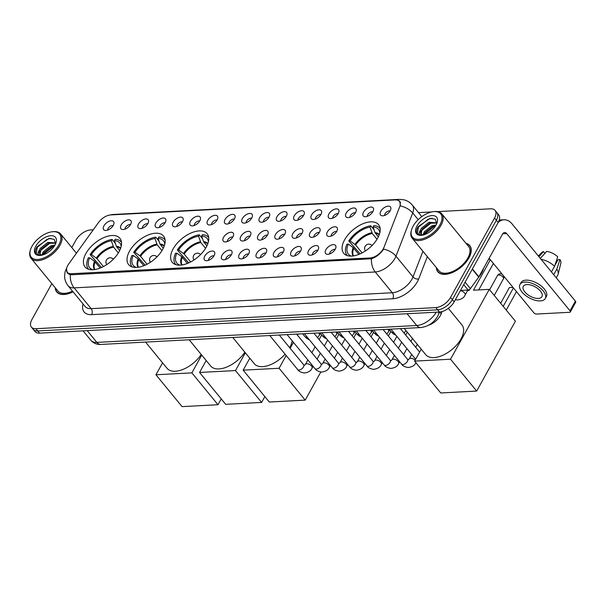 <?xml version="1.0" encoding="UTF-8"?>
<svg xmlns="http://www.w3.org/2000/svg" width="606" height="606" viewBox="0 0 606 606"><rect width="100%" height="100%" fill="white"/><g stroke="black" fill="none" stroke-linecap="round" stroke-linejoin="round"><path stroke-width="0.91" d="M206.252 247.15A22.558 12.188 -39.4 0 0 207.138 233.719A22.558 12.188 -39.4 0 0 190.678 233.151A22.558 12.188 -39.4 0 0 173.134 248.899A22.558 12.188 -39.4 0 0 172.248 262.33A22.558 12.188 -39.4 0 0 188.708 262.89A22.558 12.188 -39.4 0 0 206.252 247.15M162.643 249.452A22.558 12.188 -39.4 0 0 163.529 236.022A22.558 12.188 -39.4 0 0 147.069 235.454A22.558 12.188 -39.4 0 0 129.525 251.202A22.558 12.188 -39.4 0 0 128.639 264.633A22.558 12.188 -39.4 0 0 145.099 265.193A22.558 12.188 -39.4 0 0 162.643 249.452M119.034 251.755A22.558 12.188 -39.4 0 0 119.92 238.317A22.558 12.188 -39.4 0 0 103.459 237.757A22.558 12.188 -39.4 0 0 85.916 253.505A22.558 12.188 -39.4 0 0 85.029 266.935A22.558 12.188 -39.4 0 0 101.49 267.496A22.558 12.188 -39.4 0 0 119.034 251.755M377.697 238.097A22.558 12.188 -39.4 0 0 378.583 224.667A22.558 12.188 -39.4 0 0 362.123 224.099A22.558 12.188 -39.4 0 0 344.587 239.847A22.558 12.188 -39.4 0 0 343.693 253.278A22.558 12.188 -39.4 0 0 360.161 253.846A22.558 12.188 -39.4 0 0 377.697 238.097M363.517 212.145A6.386 3.447 140.6 0 1 369.531 207.297A6.386 3.447 140.6 0 1 373.599 209.191A6.386 3.447 140.6 0 1 372.887 211.653A6.386 3.447 140.6 0 1 364.486 216.66A6.386 3.447 140.6 0 1 363.517 212.145M372.788 211.835A3.833 2.068 -39.4 0 0 367.66 214.819A3.833 2.068 -39.4 0 0 367.236 216.38M346.208 213.062A6.386 3.447 140.6 0 1 352.23 208.214A6.386 3.447 140.6 0 1 356.298 210.1A6.386 3.447 140.6 0 1 355.578 212.562A6.386 3.447 140.6 0 1 347.185 217.577A6.386 3.447 140.6 0 1 346.208 213.062M355.48 212.744A3.833 2.068 -39.4 0 0 350.359 215.728A3.833 2.068 -39.4 0 0 349.935 217.296M328.899 213.971A6.386 3.447 140.6 0 1 334.921 209.123A6.386 3.447 140.6 0 1 338.989 211.017A6.386 3.447 140.6 0 1 338.277 213.479A6.386 3.447 140.6 0 1 329.876 218.493A6.386 3.447 140.6 0 1 328.899 213.971M338.171 213.66A3.833 2.068 -39.4 0 0 333.05 216.645A3.833 2.068 -39.4 0 0 332.626 218.205M311.598 214.888A6.386 3.447 140.6 0 1 317.612 210.04A6.386 3.447 140.6 0 1 321.68 211.933A6.386 3.447 140.6 0 1 320.968 214.395A6.386 3.447 140.6 0 1 312.567 219.402A6.386 3.447 140.6 0 1 311.598 214.888M320.862 214.569A3.833 2.068 -39.4 0 0 315.741 217.562A3.833 2.068 -39.4 0 0 315.317 219.122M294.289 215.804A6.386 3.447 140.6 0 1 300.303 210.956A6.386 3.447 140.6 0 1 304.371 212.842A6.386 3.447 140.6 0 1 303.659 215.304A6.386 3.447 140.6 0 1 295.258 220.319A6.386 3.447 140.6 0 1 294.289 215.804M303.561 215.486A3.833 2.068 -39.4 0 0 298.432 218.471A3.833 2.068 -39.4 0 0 298.008 220.031M276.98 216.713A6.386 3.447 140.6 0 1 283.002 211.865A6.386 3.447 140.6 0 1 287.07 213.759A6.386 3.447 140.6 0 1 286.35 216.221A6.386 3.447 140.6 0 1 277.949 221.228A6.386 3.447 140.6 0 1 276.98 216.713M286.252 216.403A3.833 2.068 -39.4 0 0 281.123 219.387A3.833 2.068 -39.4 0 0 280.707 220.948M259.671 217.63A6.386 3.447 140.6 0 1 265.693 212.782A6.386 3.447 140.6 0 1 269.761 214.668A6.386 3.447 140.6 0 1 269.049 217.13A6.386 3.447 140.6 0 1 260.648 222.144A6.386 3.447 140.6 0 1 259.671 217.63M268.943 217.312A3.833 2.068 -39.4 0 0 263.822 220.296A3.833 2.068 -39.4 0 0 263.398 221.864M242.37 218.539A6.386 3.447 140.6 0 1 248.384 213.698A6.386 3.447 140.6 0 1 252.452 215.584A6.386 3.447 140.6 0 1 251.74 218.046A6.386 3.447 140.6 0 1 243.339 223.061A6.386 3.447 140.6 0 1 242.37 218.539M251.634 218.228A3.833 2.068 -39.4 0 0 246.513 221.213A3.833 2.068 -39.4 0 0 246.089 222.773M225.061 219.455A6.386 3.447 140.6 0 1 231.075 214.607A6.386 3.447 140.6 0 1 235.143 216.501A6.386 3.447 140.6 0 1 234.431 218.963A6.386 3.447 140.6 0 1 226.03 223.97A6.386 3.447 140.6 0 1 225.061 219.455M234.333 219.137A3.833 2.068 -39.4 0 0 229.204 222.129A3.833 2.068 -39.4 0 0 228.78 223.69M207.752 220.372A6.386 3.447 140.6 0 1 213.774 215.524A6.386 3.447 140.6 0 1 217.842 217.41A6.386 3.447 140.6 0 1 217.122 219.872A6.386 3.447 140.6 0 1 208.722 224.887A6.386 3.447 140.6 0 1 207.752 220.372M217.024 220.054A3.833 2.068 -39.4 0 0 211.895 223.038A3.833 2.068 -39.4 0 0 211.479 224.606M190.443 221.281A6.386 3.447 140.6 0 1 196.465 216.433A6.386 3.447 140.6 0 1 200.533 218.327A6.386 3.447 140.6 0 1 199.821 220.789A6.386 3.447 140.6 0 1 191.42 225.803A6.386 3.447 140.6 0 1 190.443 221.281M199.715 220.97A3.833 2.068 -39.4 0 0 194.594 223.955A3.833 2.068 -39.4 0 0 194.17 225.515M173.142 222.197A6.386 3.447 140.6 0 1 179.156 217.349A6.386 3.447 140.6 0 1 183.224 219.243A6.386 3.447 140.6 0 1 182.512 221.705A6.386 3.447 140.6 0 1 174.111 226.712A6.386 3.447 140.6 0 1 173.142 222.197M182.406 221.879A3.833 2.068 -39.4 0 0 177.285 224.864A3.833 2.068 -39.4 0 0 176.861 226.432M155.833 223.106A6.386 3.447 140.6 0 1 161.847 218.266A6.386 3.447 140.6 0 1 165.915 220.152A6.386 3.447 140.6 0 1 165.203 222.614A6.386 3.447 140.6 0 1 156.802 227.629A6.386 3.447 140.6 0 1 155.833 223.106M165.105 222.796A3.833 2.068 -39.4 0 0 159.976 225.78A3.833 2.068 -39.4 0 0 159.552 227.341M138.524 224.023A6.386 3.447 140.6 0 1 144.546 219.175A6.386 3.447 140.6 0 1 148.606 221.069A6.386 3.447 140.6 0 1 147.894 223.531A6.386 3.447 140.6 0 1 139.494 228.538A6.386 3.447 140.6 0 1 138.524 224.023M147.796 223.712A3.833 2.068 -39.4 0 0 142.668 226.697A3.833 2.068 -39.4 0 0 142.251 228.257M121.215 224.94A6.386 3.447 140.6 0 1 127.237 220.092A6.386 3.447 140.6 0 1 131.305 221.978A6.386 3.447 140.6 0 1 130.593 224.44A6.386 3.447 140.6 0 1 122.192 229.454A6.386 3.447 140.6 0 1 121.215 224.94M130.487 224.621A3.833 2.068 -39.4 0 0 125.366 227.606A3.833 2.068 -39.4 0 0 124.942 229.174M103.914 225.849A6.386 3.447 140.6 0 1 109.928 221.001A6.386 3.447 140.6 0 1 113.996 222.894A6.386 3.447 140.6 0 1 113.284 225.356A6.386 3.447 140.6 0 1 104.883 230.371A6.386 3.447 140.6 0 1 103.914 225.849M113.178 225.538A3.833 2.068 -39.4 0 0 108.057 228.523A3.833 2.068 -39.4 0 0 107.633 230.083M380.826 211.229A6.386 3.447 140.6 0 1 386.84 206.388A6.386 3.447 140.6 0 1 390.908 208.275A6.386 3.447 140.6 0 1 390.196 210.736A6.386 3.447 140.6 0 1 381.795 215.751A6.386 3.447 140.6 0 1 380.826 211.229M390.09 210.918A3.833 2.068 -39.4 0 0 384.969 213.903A3.833 2.068 -39.4 0 0 384.545 215.463M327.391 231.856A6.386 3.447 140.6 0 1 333.406 227.008A6.386 3.447 140.6 0 1 337.474 228.894A6.386 3.447 140.6 0 1 336.762 231.356A6.386 3.447 140.6 0 1 328.361 236.37A6.386 3.447 140.6 0 1 327.391 231.856M336.663 231.537A3.833 2.068 -39.4 0 0 331.535 234.522A3.833 2.068 -39.4 0 0 331.111 236.09M310.083 232.765A6.386 3.447 140.6 0 1 316.105 227.917A6.386 3.447 140.6 0 1 320.173 229.81A6.386 3.447 140.6 0 1 319.453 232.272A6.386 3.447 140.6 0 1 311.06 237.287A6.386 3.447 140.6 0 1 310.083 232.765M319.354 232.454A3.833 2.068 -39.4 0 0 314.234 235.439A3.833 2.068 -39.4 0 0 313.81 236.999M292.774 233.681A6.386 3.447 140.6 0 1 298.796 228.833A6.386 3.447 140.6 0 1 302.864 230.727A6.386 3.447 140.6 0 1 302.152 233.189A6.386 3.447 140.6 0 1 293.751 238.196A6.386 3.447 140.6 0 1 292.774 233.681M302.046 233.363A3.833 2.068 -39.4 0 0 296.925 236.355A3.833 2.068 -39.4 0 0 296.501 237.916M275.472 234.598A6.386 3.447 140.6 0 1 281.487 229.75A6.386 3.447 140.6 0 1 285.555 231.636A6.386 3.447 140.6 0 1 284.843 234.098A6.386 3.447 140.6 0 1 276.442 239.112A6.386 3.447 140.6 0 1 275.472 234.598M284.737 234.28A3.833 2.068 -39.4 0 0 279.616 237.264A3.833 2.068 -39.4 0 0 279.192 238.825M258.164 235.507A6.386 3.447 140.6 0 1 264.178 230.659A6.386 3.447 140.6 0 1 268.246 232.552A6.386 3.447 140.6 0 1 267.534 235.014A6.386 3.447 140.6 0 1 259.133 240.021A6.386 3.447 140.6 0 1 258.164 235.507M267.435 235.196A3.833 2.068 -39.4 0 0 262.307 238.181A3.833 2.068 -39.4 0 0 261.883 239.741M240.855 236.423A6.386 3.447 140.6 0 1 246.877 231.575A6.386 3.447 140.6 0 1 250.945 233.461A6.386 3.447 140.6 0 1 250.225 235.923A6.386 3.447 140.6 0 1 241.832 240.938A6.386 3.447 140.6 0 1 240.855 236.423M250.126 236.105A3.833 2.068 -39.4 0 0 245.006 239.09A3.833 2.068 -39.4 0 0 244.582 240.658M223.546 237.332A6.386 3.447 140.6 0 1 229.568 232.492A6.386 3.447 140.6 0 1 233.636 234.378A6.386 3.447 140.6 0 1 232.924 236.84A6.386 3.447 140.6 0 1 224.523 241.855A6.386 3.447 140.6 0 1 223.546 237.332M232.818 237.022A3.833 2.068 -39.4 0 0 227.697 240.006A3.833 2.068 -39.4 0 0 227.273 241.567M325.884 249.733A6.386 3.447 140.6 0 1 331.899 244.885A6.386 3.447 140.6 0 1 335.966 246.778A6.386 3.447 140.6 0 1 335.254 249.24A6.386 3.447 140.6 0 1 326.854 254.247A6.386 3.447 140.6 0 1 325.884 249.733M335.148 249.422A3.833 2.068 -39.4 0 0 330.028 252.407A3.833 2.068 -39.4 0 0 329.603 253.967M308.575 250.649A6.386 3.447 140.6 0 1 314.59 245.801A6.386 3.447 140.6 0 1 318.658 247.687A6.386 3.447 140.6 0 1 317.945 250.149A6.386 3.447 140.6 0 1 309.545 255.164A6.386 3.447 140.6 0 1 308.575 250.649M317.839 250.331A3.833 2.068 -39.4 0 0 312.719 253.316A3.833 2.068 -39.4 0 0 312.295 254.884M291.266 251.558A6.386 3.447 140.6 0 1 297.288 246.71A6.386 3.447 140.6 0 1 301.349 248.604A6.386 3.447 140.6 0 1 300.637 251.066A6.386 3.447 140.6 0 1 292.236 256.08A6.386 3.447 140.6 0 1 291.266 251.558M300.538 251.248A3.833 2.068 -39.4 0 0 295.41 254.232A3.833 2.068 -39.4 0 0 294.993 255.793M273.957 252.475A6.386 3.447 140.6 0 1 279.98 247.627A6.386 3.447 140.6 0 1 284.047 249.52A6.386 3.447 140.6 0 1 283.335 251.982A6.386 3.447 140.6 0 1 274.935 256.989A6.386 3.447 140.6 0 1 273.957 252.475M283.229 252.157A3.833 2.068 -39.4 0 0 278.109 255.149A3.833 2.068 -39.4 0 0 277.684 256.709M256.656 253.391A6.386 3.447 140.6 0 1 262.671 248.543A6.386 3.447 140.6 0 1 266.738 250.429A6.386 3.447 140.6 0 1 266.026 252.891A6.386 3.447 140.6 0 1 257.626 257.906A6.386 3.447 140.6 0 1 256.656 253.391M265.92 253.073A3.833 2.068 -39.4 0 0 260.8 256.058A3.833 2.068 -39.4 0 0 260.375 257.618M239.347 254.3A6.386 3.447 140.6 0 1 245.362 249.452A6.386 3.447 140.6 0 1 249.43 251.346A6.386 3.447 140.6 0 1 248.718 253.808A6.386 3.447 140.6 0 1 240.317 258.815A6.386 3.447 140.6 0 1 239.347 254.3M248.611 253.99A3.833 2.068 -39.4 0 0 243.491 256.974A3.833 2.068 -39.4 0 0 243.067 258.535M222.038 255.217A6.386 3.447 140.6 0 1 228.061 250.369A6.386 3.447 140.6 0 1 232.121 252.255A6.386 3.447 140.6 0 1 231.409 254.717A6.386 3.447 140.6 0 1 223.008 259.732A6.386 3.447 140.6 0 1 222.038 255.217M231.31 254.899A3.833 2.068 -39.4 0 0 226.182 257.883A3.833 2.068 -39.4 0 0 225.758 259.451M204.73 256.126A6.386 3.447 140.6 0 1 210.752 251.285A6.386 3.447 140.6 0 1 214.819 253.172A6.386 3.447 140.6 0 1 214.107 255.634A6.386 3.447 140.6 0 1 205.707 260.648A6.386 3.447 140.6 0 1 204.73 256.126M214.001 255.815A3.833 2.068 -39.4 0 0 208.881 258.8A3.833 2.068 -39.4 0 0 208.456 260.36M442.054 311.567L441.16 313.885A12.771 6.901 140.6 0 1 440.373 315.559A12.771 6.901 140.6 0 1 428.669 325.149M383.999 247.293A11.491 6.211 140.6 0 1 383.287 248.801A11.491 6.211 140.6 0 1 370.024 257.967L71.364 273.73A11.491 6.211 140.6 0 1 67.311 272.306A11.491 6.211 140.6 0 1 68.728 263.936L98.452 222.569A11.491 6.211 140.6 0 1 110.754 214.925L395.415 199.904A11.491 6.211 140.6 0 1 399.468 201.328A11.491 6.211 140.6 0 1 399.733 206.669L383.999 247.293M436.35 267.632A20.649 11.15 -39.4 0 0 437.843 271.791A20.649 11.15 -39.4 0 0 452.902 272.314A20.649 11.15 -39.4 0 0 468.953 257.906A20.649 11.15 -39.4 0 0 469.771 245.612A20.649 11.15 -39.4 0 0 465.976 243.339M395.96 199.965L396.869 199.935A14.9 10.105 87 0 1 399.263 199.374L403.748 199.768C407.171 200.578 410.035 202.351 412.315 205.07A17.029 9.196 140.6 0 1 412.701 212.979L395.976 256.171A14.9 9.067 -158.8 0 0 383.553 249.111L382.742 250.346C379.561 254.497 375.796 257.3 371.448 258.77L71.538 274.753L70.296 274.67L67.221 273.011L66.531 268.92M495.064 210.403L498.693 214.835A12.771 6.901 -39.4 0 1 498.193 222.44L454.174 301.856A12.771 6.901 -39.4 0 1 439.433 312.029L39.557 333.141A12.771 6.901 -39.4 0 1 35.05 331.558L33.232 329.338A12.771 6.901 -39.4 0 0 37.739 330.929L437.615 309.817A12.771 6.901 -39.4 0 0 452.356 299.637L496.375 220.22A12.771 6.901 -39.4 0 0 496.882 212.615A12.771 6.901 -39.4 0 1 496.375 220.22L452.356 299.637A12.771 6.901 -39.4 0 1 437.615 309.817L37.739 330.929A12.771 6.901 -39.4 0 1 33.232 329.338L31.414 327.126A12.771 6.901 -39.4 0 0 35.921 328.71L435.797 307.598A12.771 6.901 -39.4 0 0 450.538 297.417L494.557 218.001A12.771 6.901 -39.4 0 0 495.064 210.403A12.771 6.901 -39.4 0 0 490.557 208.812L437.57 211.615M396.869 199.935L399.824 201.154L400.324 205.934A14.9 9.067 -158.8 0 1 412.701 212.979L418.193 219.675M55.222 287.752A20.649 11.15 -39.4 0 0 56.706 291.918A20.649 11.15 -39.4 0 0 73.076 291.812M51.828 283.608L31.921 319.521A12.771 6.901 -39.4 0 0 31.414 327.126M431.783 211.918L418.504 212.615M93.263 229.788L90.68 229.924A12.771 6.901 -39.4 0 0 75.939 240.105L71.811 247.559M460.492 290.448L468.12 290.039L463.704 284.653M498.14 222.531A17.029 11.552 -93 0 1 503.965 219.773A17.029 11.552 -93 0 1 512.025 223.864L575.397 301.144A2.129 1.06 29 0 1 575.7 302.258L570.329 311.946A2.129 1.06 -151 0 0 570.034 310.833L506.654 233.552A4.257 2.886 87 0 0 504.639 232.53A4.257 2.886 87 0 0 502.594 234.007L478.869 276.806A2.129 1.151 140.6 0 1 478.695 277.086L470.4 288.63A2.129 1.151 140.6 0 1 468.12 290.039M489.133 258.285L533.795 312.741A2.129 1.06 -151 0 0 536.492 314.044L569.602 312.302A2.129 1.06 -151 0 0 570.329 311.946M538.302 298.432A10.643 5.302 -151 0 0 541.931 296.667A10.643 5.302 -151 0 0 538.12 288.835A10.643 5.302 -151 0 0 526.94 284.585A10.643 5.302 -151 0 0 523.311 286.35A10.643 5.302 -151 0 0 527.122 294.183A10.643 5.302 -151 0 0 538.302 298.432M556.27 277.821L557.793 275.079A14.052 6.999 -151 0 0 558.134 274.192L560.823 263.254A11.067 5.515 -151 0 0 559.982 259.542L558.058 259.648L554.869 265.398M545.279 298.523L546.354 296.592A14.476 7.211 -151 0 0 541.173 285.934A14.476 7.211 -151 0 0 525.97 280.154A14.476 7.211 -151 0 0 521.039 282.555L519.963 284.494A14.476 7.211 -151 0 0 525.144 295.145A14.476 7.211 -151 0 0 540.347 300.924A14.476 7.211 -151 0 0 545.279 298.523A14.476 7.211 -151 0 0 540.097 287.873A14.476 7.211 -151 0 0 524.894 282.093A14.476 7.211 -151 0 0 519.963 284.494M540.34 258.391L546.642 251.429A11.067 5.515 -151 0 1 557.709 256.777L554.558 266.345L551.452 271.942M554.558 266.345A14.052 6.999 -151 0 0 541.105 259.323M544.862 253.399L543.514 251.596L538.923 256.664M543.514 251.596A11.067 5.515 -151 0 0 541.635 252.619L538.363 255.982M558.134 274.192A14.052 6.999 -151 0 0 556.831 269.109L559.982 259.542M553.725 274.715L556.831 269.109M413.11 226.174A18.301 9.885 -39.4 0 0 411.663 229.454A18.301 9.885 -39.4 0 0 420.511 239.158A18.301 9.885 -39.4 0 0 439.979 224.75A18.301 9.885 -39.4 0 0 433.373 211.653A18.301 9.885 -39.4 0 0 413.11 226.174M411.663 229.454L411.429 230.197A19.157 10.347 -39.4 0 0 412.186 238.166A19.157 10.347 -39.4 0 0 426.162 238.643A19.157 10.347 -39.4 0 0 441.054 225.273A19.157 10.347 -39.4 0 0 441.812 213.873A19.157 10.347 -39.4 0 0 434.146 211.562L433.373 211.653M412.186 238.166L438.994 270.852A19.157 10.347 -39.4 0 0 452.97 271.329A19.157 10.347 -39.4 0 0 467.862 257.959A19.157 10.347 -39.4 0 0 468.62 246.551L441.812 213.873M436.555 267.882A20.43 11.037 -39.4 0 0 438.002 271.662A20.43 11.037 -39.4 0 0 452.917 272.17A20.43 11.037 -39.4 0 0 468.802 257.914A20.43 11.037 -39.4 0 0 469.605 245.748A20.43 11.037 -39.4 0 0 466.181 243.582M477.99 278.063A21.286 11.499 -39.4 0 0 481.694 272.836A21.286 11.499 -39.4 0 0 483.58 268.299M423.011 234.916L424.314 231.727L431.828 225.811L436.115 224.94M423.95 234.81L425.041 232.606L432.555 226.689L435.547 225.886M422.882 235.128C418.928 235.552 418.132 233.84 420.496 229.992L421.435 228.212L428.95 222.296L436.812 222.819M421.17 234.045L422.155 229.091L429.669 223.175L436.797 223.076M420.496 229.992A9.62 5.196 -39.4 0 0 420.935 233.795A9.62 5.196 -39.4 0 0 423.382 234.969M436.108 224.955A13.029 7.037 -39.4 0 0 437.146 222.576A13.029 7.037 -39.4 0 0 430.813 215.721A13.029 7.037 -39.4 0 0 416.989 225.97A13.029 7.037 -39.4 0 0 421.64 235.295A13.029 7.037 -39.4 0 0 436.108 224.955M436.706 223.743L435.373 219.236L430.146 218.334L418.238 226.576C416.398 229.53 416.004 231.893 417.049 233.666L421.859 235.272M417.299 233.954L418.382 227.227L428.033 219.327L432.184 218.183M420.322 232.499L421.268 230.742L431.714 222.531M423.799 234.855L434.6 226.046M360.161 253.838L348.768 240.946A21.286 11.499 -39.4 0 1 370.751 225.765L370.001 227.129A19.498 10.529 -39.4 0 0 350.086 240.877L355.631 244.998L362.108 252.899M377.008 239.272L372.273 233.499L370.001 227.129M379.848 232.742A19.498 10.529 -39.4 0 0 379.795 232.386A19.498 10.529 -39.4 0 0 373.122 226.962L375 232.598L378.326 236.901M404.217 328.429L425.745 354.669A23.414 12.65 -39.4 0 0 442.827 355.26A23.414 12.65 -39.4 0 0 461.03 338.921A23.414 12.65 -39.4 0 0 461.954 324.983L448.319 308.356M358.888 254.376L353.215 247.649L348.298 244.104L346.973 244.173A21.286 11.499 -39.4 0 0 346.958 255.24A21.286 11.499 -39.4 0 0 347.283 255.603M370.751 225.765L374.076 229.81M380.167 228.636A21.286 11.499 -39.4 0 0 379.871 228.242A21.286 11.499 -39.4 0 0 373.879 225.599L373.122 226.962M348.298 244.104A19.498 10.529 -39.4 0 0 351.025 255.974A19.498 10.529 -39.4 0 0 351.366 256.096M350.086 240.877L348.768 240.946M516.471 291.622L506.245 310.067M490.352 259.769L473.483 290.191L489.262 289.357L515.388 321.21L476.664 391.067L440.736 392.968L414.61 361.115L421.231 349.17M500.67 303.265L509.373 287.57L512.956 287.335M467.643 290.494L469.112 290.418L469.703 289.35M414.61 361.115L450.538 359.214L476.664 391.067M489.262 289.357L450.538 359.214M513.426 287.911L503.207 306.356M512.994 287.38L509.373 287.57M489.913 259.239L488.572 259.307M489.875 259.186L488.595 259.254M478.74 289.91L493.39 263.481M188.716 262.89L177.323 249.998A21.286 11.499 -39.4 0 1 199.306 234.817L198.548 236.181A19.498 10.529 -39.4 0 0 178.641 249.93L184.179 254.05L190.663 261.951M205.563 248.324L200.828 242.551L198.548 236.181M208.403 241.794A19.498 10.529 -39.4 0 0 208.35 241.438A19.498 10.529 -39.4 0 0 201.677 236.014L203.555 241.65L206.873 245.953M232.772 337.474L254.3 363.721A23.414 12.65 -39.4 0 0 285.093 354.199M187.436 263.428L181.762 256.702L176.846 253.156L175.528 253.225A21.286 11.499 -39.4 0 0 175.505 264.292A21.286 11.499 -39.4 0 0 175.831 264.655M199.306 234.817L202.631 238.862M208.722 237.688A21.286 11.499 -39.4 0 0 208.426 237.294A21.286 11.499 -39.4 0 0 202.434 234.651L201.677 236.014M176.846 253.156A19.498 10.529 -39.4 0 0 179.581 265.027A19.498 10.529 -39.4 0 0 179.921 265.148M178.641 249.93L177.323 249.998M289.706 347.746A23.414 12.65 -39.4 0 0 292.115 340.746M320.786 372.031L305.219 400.119L269.291 402.02L243.165 370.16L249.786 358.222M243.165 370.16L279.093 368.266L305.219 400.119M298.069 334.027L297.448 335.163M293.448 342.367L290.16 348.298M286.168 355.51L279.093 368.266M145.099 265.193L133.706 252.301A21.286 11.499 -39.4 0 1 155.697 237.12L154.939 238.484A19.498 10.529 -39.4 0 0 135.024 252.232L140.569 256.353L147.053 264.246M161.953 250.626L157.219 244.854L154.939 238.484M164.787 244.097A19.498 10.529 -39.4 0 0 164.741 243.733A19.498 10.529 -39.4 0 0 158.068 238.317L159.946 243.953L163.264 248.255M189.163 339.777L210.691 366.024A23.414 12.65 -39.4 0 0 226.72 367.062A23.414 12.65 -39.4 0 0 244.824 352.169M143.827 265.731L138.153 258.997L133.237 255.459L131.919 255.527A21.286 11.499 -39.4 0 0 131.896 266.595A21.286 11.499 -39.4 0 0 132.222 266.958M155.697 237.12L159.014 241.165M165.112 239.991A21.286 11.499 -39.4 0 0 164.817 239.597A21.286 11.499 -39.4 0 0 158.817 236.954L158.068 238.317M133.237 255.459A19.498 10.529 -39.4 0 0 135.971 267.329A19.498 10.529 -39.4 0 0 136.312 267.451M135.024 252.232L133.706 252.301M264.837 396.589L261.603 402.422L225.682 404.323L199.556 372.463L206.176 360.525M199.556 372.463L235.484 370.569L261.603 402.422M245.339 352.79L235.484 370.569M101.49 267.496L90.097 254.603A21.286 11.499 -39.4 0 1 112.087 239.423L111.33 240.779A19.498 10.529 -39.4 0 0 91.415 254.535L96.96 258.648L103.437 266.549M118.344 252.929L113.61 247.157L111.33 240.779M121.177 246.4A19.498 10.529 -39.4 0 0 121.132 246.036A19.498 10.529 -39.4 0 0 114.451 240.62L116.337 246.256L119.655 250.558M145.554 342.079L167.074 368.327A23.414 12.65 -39.4 0 0 183.103 369.365A23.414 12.65 -39.4 0 0 201.215 354.472M100.217 268.034L94.544 261.3L89.627 257.762L88.309 257.83A21.286 11.499 -39.4 0 0 88.287 268.897A21.286 11.499 -39.4 0 0 88.612 269.261M112.087 239.423L115.405 243.468M121.495 242.294A21.286 11.499 -39.4 0 0 121.2 241.9A21.286 11.499 -39.4 0 0 115.208 239.256L114.451 240.62M89.627 257.762A19.498 10.529 -39.4 0 0 92.362 269.632A19.498 10.529 -39.4 0 0 92.703 269.753M91.415 254.535L90.097 254.603M221.228 398.892L217.993 404.725L182.065 406.626L155.947 374.766L162.567 362.827M155.947 374.766L191.867 372.872L217.993 404.725M201.722 355.093L191.867 372.872M31.982 246.294A18.301 9.885 -39.4 0 0 30.535 249.574A18.301 9.885 -39.4 0 0 39.382 259.277A18.301 9.885 -39.4 0 0 58.85 244.877A18.301 9.885 -39.4 0 0 52.245 231.772A18.301 9.885 -39.4 0 0 31.982 246.294M30.535 249.574L30.3 250.316A19.157 10.347 -39.4 0 0 31.057 258.285A19.157 10.347 -39.4 0 0 45.033 258.762A19.157 10.347 -39.4 0 0 59.926 245.392A19.157 10.347 -39.4 0 0 60.683 233.992A19.157 10.347 -39.4 0 0 53.017 231.689L52.245 231.772M31.057 258.285L57.865 290.971A19.157 10.347 -39.4 0 0 72.515 291.138M55.426 288.001A20.43 11.037 -39.4 0 0 56.873 291.781A20.43 11.037 -39.4 0 0 73 291.721M41.882 255.035L43.185 251.846L50.699 245.93L54.987 245.059M42.821 254.929L43.912 252.732L51.419 246.809L54.419 246.006M41.746 255.247C37.799 255.671 37.004 253.959 39.36 250.111L40.307 248.331L47.813 242.415L55.684 242.938M40.041 254.164L41.026 249.21L48.541 243.294L55.669 243.203M39.36 250.111A9.62 5.196 -39.4 0 0 39.807 253.914A9.62 5.196 -39.4 0 0 42.253 255.088M54.972 245.082A13.029 7.037 -39.4 0 0 56.017 242.695A13.029 7.037 -39.4 0 0 49.684 235.84A13.029 7.037 -39.4 0 0 35.852 246.089A13.029 7.037 -39.4 0 0 40.504 255.414A13.029 7.037 -39.4 0 0 54.972 245.082M55.578 243.87L54.245 239.355L49.018 238.461L37.11 246.695C35.269 249.649 34.868 252.013 35.921 253.793L40.723 255.391M36.171 254.073L37.254 247.346L46.904 239.446L51.056 238.302M39.193 252.619L40.14 250.861L50.586 242.65M42.67 254.975L53.472 246.172M439.63 312.022L441.16 313.885M71.364 273.73L72.175 274.715M370.024 257.967L370.804 258.913M427.328 256.633L418.678 278.987A21.286 11.499 140.6 0 1 392.786 298.743L91.635 314.643A4.257 2.886 87 0 0 91.15 308.643L392.309 292.751A17.029 9.196 -39.4 0 0 411.959 279.177A17.029 9.196 -39.4 0 0 413.012 276.942L422.95 251.285M91.635 314.643A21.286 11.499 140.6 0 1 83.045 303.97M85.143 306.53A17.029 9.196 -39.4 0 0 91.15 308.643L74.114 287.873A17.029 9.196 140.6 0 1 68.107 285.759L85.143 306.53M418.678 278.987A4.257 2.591 21.2 0 1 413.012 276.942L395.976 256.171A17.029 9.196 140.6 0 1 394.923 258.398A17.029 9.196 140.6 0 1 375.273 271.973A14.9 10.105 -93 0 1 371.448 258.77M70.296 274.67A14.9 10.105 87 0 0 74.114 287.873L375.273 271.973L392.309 292.751A4.257 2.886 87 0 1 392.786 298.743M110.913 214.918A14.9 10.105 -93 0 1 112.981 214.494L399.263 199.374M35.921 328.71L39.557 333.141M435.797 307.598L439.433 312.029M450.538 297.417L454.174 301.856M494.557 218.001L498.193 222.44M87.203 330.626L96.854 342.398A8.514 5.772 87 0 0 100.876 344.443C96.808 344.64 93.468 343.254 90.839 340.277A17.029 9.196 -39.4 0 0 96.854 342.398L416.746 325.505A17.029 9.196 -39.4 0 0 436.252 312.204M407.096 313.741L416.746 325.505A8.514 5.772 87 0 0 420.776 327.551L100.876 344.443M439.471 312.029L438.623 314.219A8.514 5.181 -158.8 0 0 438.714 312.067M502.745 233.757L506.654 233.552M472.422 268.935L478.869 276.806M570.034 310.833L575.397 301.144M478.695 277.086L472.256 269.231M465.09 282.154L470.4 288.63M372.273 233.499A16.688 9.014 -39.4 0 0 355.631 244.998M379.22 234.81A16.688 9.014 -39.4 0 0 375.402 233.333M353.215 247.649A16.885 9.12 -39.4 0 0 353.215 255.929M371.879 232.765A16.885 9.12 -39.4 0 0 355.002 244.415M379.326 234.522A16.885 9.12 -39.4 0 0 375 232.598M353.836 248.225A16.688 9.014 -39.4 0 0 353.518 255.883M494.246 295.425L503.442 278.828A3.409 1.697 -151 0 0 502.965 277.04A3.409 1.697 -151 0 0 498.647 274.957A3.409 1.697 -151 0 0 497.488 275.525L489.595 289.759M200.828 242.551A16.688 9.014 -39.4 0 0 184.179 254.05M207.775 243.854A16.688 9.014 -39.4 0 0 203.957 242.385M181.762 256.702A16.885 9.12 -39.4 0 0 181.77 264.981M200.435 241.817A16.885 9.12 -39.4 0 0 183.557 253.467M207.873 243.567A16.885 9.12 -39.4 0 0 203.555 241.65M182.391 257.277A16.688 9.014 -39.4 0 0 182.073 264.936M157.219 244.854A16.688 9.014 -39.4 0 0 140.569 256.353M164.165 246.157A16.688 9.014 -39.4 0 0 160.34 244.688M138.153 258.997A16.885 9.12 -39.4 0 0 138.16 267.284M156.825 244.112A16.885 9.12 -39.4 0 0 139.941 255.77M164.264 245.869A16.885 9.12 -39.4 0 0 159.946 243.953M138.782 259.58A16.688 9.014 -39.4 0 0 138.456 267.238M113.61 247.157A16.688 9.014 -39.4 0 0 96.96 258.648M120.549 248.46A16.688 9.014 -39.4 0 0 116.731 246.99M94.544 261.3A16.885 9.12 -39.4 0 0 94.544 269.587M113.208 246.415A16.885 9.12 -39.4 0 0 96.331 258.073M120.655 248.172A16.885 9.12 -39.4 0 0 116.337 246.256M95.172 261.883A16.688 9.014 -39.4 0 0 94.847 269.541M383.113 329.543L407.452 359.214A3.833 2.068 140.6 0 1 407.3 361.494A3.833 2.068 140.6 0 1 402.702 364.547A3.833 2.068 140.6 0 1 401.528 364.07L373.614 330.043M407.452 359.214L408.308 359.858L409.255 358.866A3.833 1.909 29 0 1 410.565 358.229A3.833 1.909 29 0 1 410.747 358.229A3.833 1.909 29 0 1 415.102 360.229M365.812 330.452L390.143 360.123A3.833 2.068 140.6 0 1 389.991 362.403A3.833 2.068 140.6 0 1 385.393 365.463A3.833 2.068 140.6 0 1 384.219 364.986L356.313 330.952M390.143 360.123L390.999 360.775L391.953 359.782A3.833 1.909 29 0 1 393.256 359.146A3.833 1.909 29 0 1 393.438 359.138A3.833 1.909 29 0 1 397.369 360.744A3.833 1.909 29 0 1 398.65 363.494C397.506 366.282 394.87 367.925 390.749 368.433C387.295 367.766 385.121 366.622 384.219 364.986M348.503 331.368L372.834 361.04A3.833 2.068 140.6 0 1 372.682 363.32A3.833 2.068 140.6 0 1 368.092 366.38A3.833 2.068 140.6 0 1 366.91 365.895L339.004 331.868M372.834 361.04L373.69 361.691L374.644 360.691A3.833 1.909 29 0 1 375.947 360.055A3.833 1.909 29 0 1 376.129 360.055A3.833 1.909 29 0 1 380.06 361.661A3.833 1.909 29 0 1 381.348 364.411C380.197 367.198 377.561 368.842 373.44 369.349C369.986 368.683 367.812 367.531 366.91 365.895M331.194 332.277L355.525 361.956A3.833 2.068 140.6 0 1 355.374 364.236A3.833 2.068 140.6 0 1 350.783 367.289A3.833 2.068 140.6 0 1 349.601 366.812L321.695 332.785M355.525 361.956L356.381 362.6L357.335 361.608A3.833 1.909 29 0 1 358.646 360.971A3.833 1.909 29 0 1 358.82 360.971A3.833 1.909 29 0 1 362.759 362.577A3.833 1.909 29 0 1 364.039 365.32C362.888 368.107 360.252 369.758 356.131 370.258C352.677 369.599 350.503 368.448 349.601 366.812M313.885 333.194L338.224 362.865A3.833 2.068 140.6 0 1 338.072 365.145A3.833 2.068 140.6 0 1 333.474 368.206A3.833 2.068 140.6 0 1 332.293 367.728L304.386 333.694M338.224 362.865L339.08 363.517L340.027 362.524A3.833 1.909 29 0 1 341.337 361.888A3.833 1.909 29 0 1 341.519 361.88A3.833 1.909 29 0 1 345.45 363.486A3.833 1.909 29 0 1 346.73 366.236C345.579 369.024 342.951 370.667 338.822 371.175C335.376 370.508 333.194 369.365 332.293 367.728M296.584 334.111L320.915 363.782A3.833 2.068 140.6 0 1 320.763 366.062A3.833 2.068 140.6 0 1 316.165 369.115A3.833 2.068 140.6 0 1 314.991 368.637L287.085 334.61M320.915 363.782L321.771 364.426L322.725 363.433A3.833 1.909 29 0 1 324.028 362.797A3.833 1.909 29 0 1 324.21 362.797A3.833 1.909 29 0 1 328.141 364.403A3.833 1.909 29 0 1 329.422 367.153C328.278 369.933 325.642 371.584 321.521 372.084C318.067 371.425 315.893 370.274 314.991 368.637M279.275 335.02L303.606 364.691A3.833 2.068 140.6 0 1 303.454 366.971A3.833 2.068 140.6 0 1 298.864 370.031A3.833 2.068 140.6 0 1 297.682 369.554L269.776 335.527M303.606 364.691L304.462 365.342L305.416 364.35A3.833 1.909 29 0 1 306.719 363.714A3.833 1.909 29 0 1 306.901 363.706A3.833 1.909 29 0 1 310.833 365.32A3.833 1.909 29 0 1 312.12 368.062C310.969 370.849 308.333 372.493 304.212 373.001C300.758 372.342 298.584 371.19 297.682 369.554M393.65 332.452A3.833 2.068 140.6 0 1 392.673 332.596A3.833 2.068 140.6 0 1 391.499 332.118L393.62 334.088L395.907 335.201M405.929 330.634L405.967 330.558A3.833 1.909 29 0 1 405.929 330.634L404.081 333.088M376.341 333.368A3.833 2.068 140.6 0 1 375.364 333.512A3.833 2.068 140.6 0 1 374.19 333.035L376.311 334.997L378.599 336.118M387.863 329.293A3.833 1.909 29 0 1 388.62 331.543L386.779 334.004M359.04 334.277A3.833 2.068 140.6 0 1 358.063 334.429A3.833 2.068 140.6 0 1 356.881 333.944L359.01 335.913L361.297 337.034M370.561 330.202A3.833 1.909 29 0 1 371.319 332.459L369.471 334.913M341.731 335.194A3.833 2.068 140.6 0 1 340.754 335.338A3.833 2.068 140.6 0 1 339.572 334.86L341.701 336.822L343.988 337.943M353.253 331.118A3.833 1.909 29 0 1 354.01 333.368L352.162 335.83M324.422 336.103A3.833 2.068 140.6 0 1 323.445 336.254A3.833 2.068 140.6 0 1 322.271 335.777L324.392 337.739L326.679 338.86M335.944 332.027A3.833 1.909 29 0 1 336.701 334.285L334.853 336.747M307.113 337.019A3.833 2.068 140.6 0 1 306.136 337.171A3.833 2.068 140.6 0 1 304.962 336.686L307.083 338.656L309.371 339.777M318.635 332.944A3.833 1.909 29 0 1 319.392 335.201L317.552 337.656M460.355 290.698A3.833 1.909 29 0 1 464.044 292.448A3.833 1.909 29 0 1 465.128 295.024C463.984 297.811 461.348 299.455 457.227 299.962L455.379 299.682M399.468 201.328L400.505 202.593M67.311 272.306L68.902 274.245M66.865 267.496L65.069 271.867L64.584 276.359C64.721 279.866 65.895 282.994 68.107 285.759M109.035 215.175L112.981 214.494M412.315 205.07L421.799 216.637M438.623 314.219L437.6 316.393C433.638 322.922 428.025 326.642 420.776 327.551M90.839 340.277L83.105 330.846M499.238 220.023L503.965 219.773M439.017 272.897L438.002 271.662M470.62 246.983L469.605 245.748M503.442 278.828A3.409 3.409 0 0 0 503.662 276.003M502.238 274.268A3.409 3.409 0 0 0 497.488 275.525M372.016 245.528A4.257 4.257 0 0 0 365.017 246.574A4.257 4.257 0 0 0 365.441 250.922M200.571 254.581A4.257 4.257 0 0 0 193.564 255.626A4.257 4.257 0 0 0 193.996 259.974M156.962 256.883A4.257 4.257 0 0 0 149.955 257.929A4.257 4.257 0 0 0 150.386 262.277M113.352 259.186A4.257 4.257 0 0 0 106.345 260.232A4.257 4.257 0 0 0 106.777 264.58M390.923 329.126L415.64 359.26M400.422 328.626L419.632 352.056M415.958 362.585C414.807 365.365 412.178 367.016 408.05 367.516C404.603 366.857 402.422 365.706 401.528 364.07M409.255 358.866L411.701 354.465M415.693 347.253L417.292 344.367M391.953 359.782L394.392 355.374M398.392 348.162L401.672 342.238M405.672 335.027L407.27 332.141M398.65 363.494L399.619 361.752M403.619 354.54L406.906 348.609M410.898 341.398L412.497 338.519M374.644 360.691L377.083 356.29M381.083 349.079L384.371 343.147M388.363 335.944L390.893 331.384M381.348 364.411L382.31 362.661M386.31 355.449L389.597 349.526M393.589 342.314L396.877 336.391M357.335 361.608L359.782 357.199M363.774 349.995L367.062 344.064M371.061 336.853L373.584 332.3M364.039 365.32L365.009 363.577M369.001 356.366L372.289 350.442M376.288 343.231L379.568 337.3M340.027 362.524L342.473 358.116M346.465 350.904L349.753 344.981M353.752 337.769L356.275 333.209M346.73 366.236L347.7 364.494M351.7 357.282L354.98 351.351M358.979 344.14L362.267 338.216M322.725 363.433L325.164 359.032M329.164 351.821L332.444 345.89M336.444 338.678L338.974 334.126M329.422 367.153L330.391 365.403M334.391 358.191L337.678 352.268M341.67 345.056L344.958 339.125M305.416 364.35L307.856 359.941M311.855 352.73L315.143 346.806M319.135 339.595L321.665 335.035M312.12 368.062L313.082 366.319M317.082 359.108L320.369 353.177M324.361 345.973L327.649 340.042M389.12 329.225L391.499 332.118M371.811 330.134L374.19 333.035M388.62 331.543L389.59 329.8M354.502 331.05L356.881 333.944M371.319 332.459L372.281 330.709M337.201 331.967L339.572 334.86M354.01 333.368L354.98 331.626M319.892 332.876L322.271 335.777M336.701 334.285L337.671 332.542M302.583 333.792L304.962 336.686M319.392 335.201L320.362 333.451M465.128 295.024L467.885 290.054M57.888 293.016L56.873 291.781M76.439 253.21L60.683 233.992"/></g></svg>
